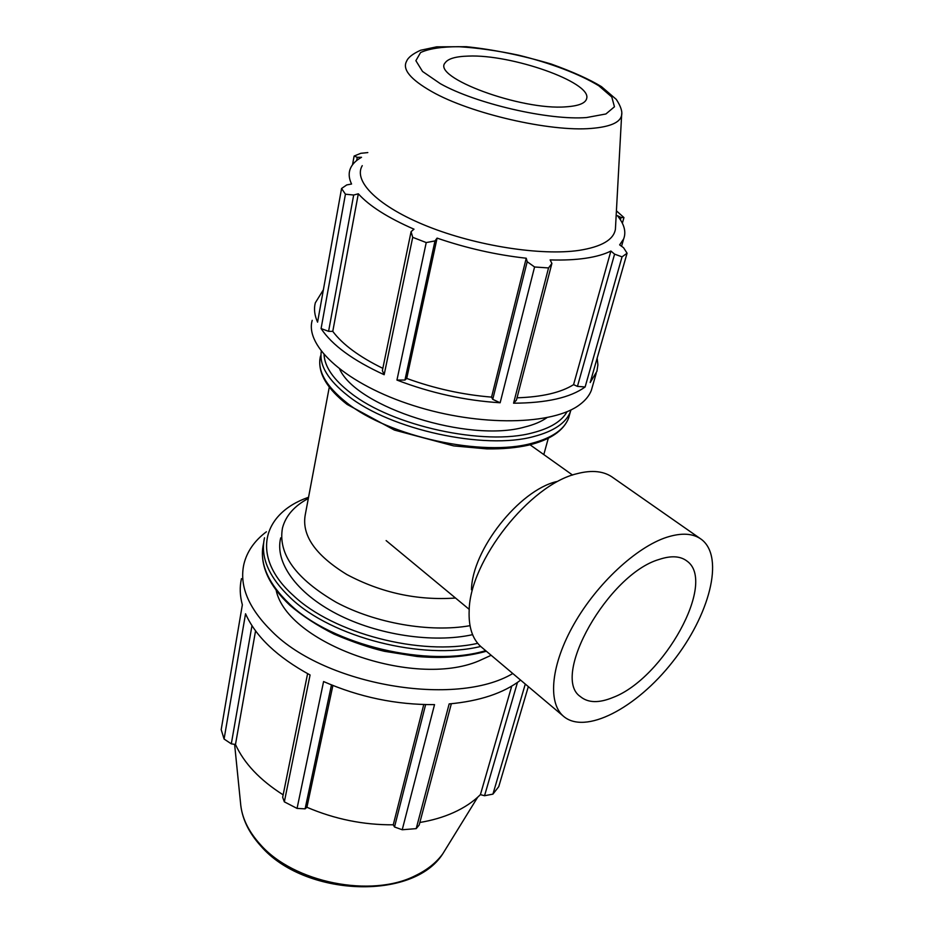<?xml version="1.0" encoding="UTF-8"?>
<svg xmlns="http://www.w3.org/2000/svg" width="934" height="934" viewBox="0 0 934 934"><rect width="100%" height="100%" fill="white"/><g stroke="black" fill="none" stroke-linecap="round" stroke-linejoin="round"><path stroke-width="1.4" d="M621.565 246.272L623.632 238.976L619.639 244.871L623.573 247.732L627.076 253.207L590.195 382.531L596.919 371.312L597.9 364.844L597.165 358.084M513.572 403.196L516.432 400.126L551.889 263.446L548.538 267.941L513.572 403.196C546.542 403.056 570.394 397.651 585.128 386.968L622.044 256.862L614.584 254.141L577.446 386.384L585.128 386.968M517.039 397.814C542.07 396.985 560.925 392.595 573.581 384.645L577.446 386.384M323.386 289.773L315.318 302.838C313.742 308.804 314.501 315.237 317.572 322.16L341.564 188.481L346.759 184.92L351.558 184.021C349.176 179.013 348.58 174.401 349.795 170.198C351.324 165.096 355.235 160.788 361.516 157.286L357.255 157.309L354.114 156.036L352.527 164.769M404.947 380.045L434.987 240.925L426.231 242.571L396.95 380.068L404.947 380.045L406.722 378.433C434.497 388.544 462.785 394.767 491.564 397.113L492.732 399.355L500.145 402.764L534.575 266.984L527.196 261.718L492.732 399.355M396.95 380.068C430.667 393.016 465.062 400.581 500.145 402.764M328.581 331.337L353.682 195.031L345.428 194.202L321.086 328.558L328.581 331.337L332.773 331.372C342.533 344.436 359.216 356.765 382.835 368.346M321.086 328.558C331.979 345.055 353.005 360.442 384.166 374.721L412.711 237.318L411.088 231.667L382.368 370.611L384.166 374.721M332.773 331.372L358.317 193.793C369.269 205.959 387.832 217.75 413.984 229.18L411.088 231.667M353.682 195.031L358.317 193.793M406.722 378.433L437.089 238.112C466.451 248.187 496.176 254.889 526.239 258.228L527.196 261.718M434.987 240.925L437.089 238.112M491.564 397.113L526.239 258.228M551.889 263.446L550.126 259.921C563.541 260.317 575.437 259.757 585.816 258.216C596.137 256.663 604.496 254.27 610.883 251.036L614.584 254.141M573.581 384.645L610.883 251.036M623.632 238.976C626.364 231.912 624.286 224.137 617.374 215.637L621.052 217.459L620.398 219.782M622.359 223.226L623.947 217.575L621.052 217.459M520.623 680.127C503.461 693.191 479.632 701.119 449.161 703.921L416.202 828.633L402.227 829.754L434.532 704.621C396.32 704.878 359.345 697.196 323.584 681.551L297.059 808.412L284.345 801.851L310.076 674.978C277.305 657.127 255.788 636.731 245.549 613.778L224.078 739.039L221.195 729.652L242.35 604.823C239.863 595.682 239.559 586.961 241.462 578.648M512.789 673.519C456.037 707.505 325.336 685.498 272.027 631.501C248.514 608.338 239.127 585.933 243.867 564.264C246.95 551.574 254.457 540.751 266.4 531.785M528.329 686.618L498.756 786.626L492.93 794.134L525.293 684.062M517.459 682.439L484.548 795.721L492.93 794.134M511.739 686.093L480.415 794.636C473.304 801.711 464.361 807.688 453.585 812.568C443.522 817.098 432.279 820.402 419.845 822.48M484.548 795.721L480.415 794.636M416.202 828.633L419.179 825.026L451.344 703.722M425.635 704.586L394.51 826.987L402.227 829.754M423.756 704.54L393.261 824.804C363.489 825.014 334.699 819.165 306.912 807.268L305.103 808.844L331.465 684.926M394.51 826.987L393.261 824.804M332.889 685.498L306.912 807.268M297.059 808.412L305.103 808.844M565.957 106.826C521.02 110.644 431.146 77.183 445.226 62.741C448.122 58.644 455.839 56.425 468.378 56.087C511.388 54.149 591.164 82.087 586.727 98.28C585.781 103.125 578.858 105.974 565.957 106.826M615.564 226.472L615.413 229.227C613.673 239.781 601.554 246.833 579.068 250.382C541.241 255.974 476.457 245.934 427.468 226.308C378.34 206.706 352.865 181.301 362.252 165.645M472.604 634.665C433.236 643.374 377.546 635.062 336.789 613.942C295.961 592.821 274.631 561.953 280.702 537.867M546.822 417.743C541.148 421.713 533.723 424.818 524.534 427.072C468.763 442.973 356.986 407.516 339.719 369.257M312.213 320.339C304.554 346.409 346.958 384.539 413.54 405.613C479.983 426.873 553.792 425.18 580.201 404.305C585.606 400.184 589.307 395.561 591.315 390.447L592.635 385.824M354.114 156.036L360.828 153.304L367.809 152.581M356.671 160.52L357.255 157.309M548.538 267.941L534.575 266.984M426.231 242.571L412.711 237.318M345.428 194.202L341.564 188.481M616.417 210.839L623.947 217.575M627.076 253.207L622.044 256.862M491.167 655.283L478.675 660.968C413.715 688.591 287.17 643.374 276.137 590.23M307.601 673.648L282.663 797.286L284.345 801.851M283.154 794.846C259.932 780.1 244.043 763.311 235.485 744.468L231.305 743.849L251.97 625.675M224.078 739.039L231.305 743.849M255.566 630.87L235.485 744.468M455.523 598.029C417.51 600.679 381.282 592.845 346.841 574.527C315.167 555.076 301.332 535.019 305.336 514.354L329.293 387.108M470.012 625.675C430.025 632.75 375.608 623.387 336.275 602.337C295.704 578.706 277.783 553.909 282.488 527.943C285.746 515.743 294.362 505.913 308.337 498.452M556.559 481.582C518.942 490.455 472.032 550.114 471.483 589.763M699.87 538.311L613.346 477.881C604.345 471.098 592.214 469.709 576.967 473.713L576.827 473.748C529.753 484.641 469.662 561.065 469.16 610.661C468.518 626.842 472.359 638.774 480.66 646.433L482.318 647.822M666.456 537.365C636.206 547.301 597.071 583.587 574.141 623.854C551.107 664.132 547.476 701.936 563.015 715.864C584.707 735.56 636.451 708.182 672.702 661.727C709.338 615.588 724.772 557.621 701.738 539.63C693.367 533.256 681.598 532.497 666.456 537.365M659.1 559.454C608.162 574.177 550.5 676.741 580.329 696.554C588.058 702.998 599.021 703.267 613.194 697.383C663.642 678.329 717.16 582.127 686.98 561.077C680.372 555.987 671.079 555.45 659.1 559.454M615.413 229.227L621.624 115.291C622.488 111.45 620.701 106.149 616.288 99.389L601.449 86.629C589.494 79.332 572.752 71.801 551.235 64.037C521.417 55.234 493.129 49.455 466.346 46.7L436.645 46.84L420.557 50.261C412.7 53.857 408.041 57.523 406.582 61.27C402.122 69.338 410.493 79.425 431.695 91.544C470.234 113.586 550.441 132.033 591.234 128.425C610.077 126.896 620.211 122.517 621.624 115.291L621.729 113.493M440.346 83.686L422.53 71.463L415.875 60.687L420.58 52.538C429.021 48.661 441.724 46.723 458.687 46.7C477.332 47.821 497.343 50.658 518.72 55.211C550.628 63.068 579.722 74.113 598.811 85.788L611.793 96.996L614.455 106.791L605.909 113.971L586.575 117.544C549.04 120.579 475.838 103.697 440.346 83.686M446.989 846.986L442.844 853.711C436.4 862.607 427.247 869.916 415.397 875.637C371.475 898.216 293.58 882.735 260.236 844.406C248.175 831.05 241.602 817.215 240.528 802.89L234.609 744.34M485.68 650.659C428.332 667.973 332.317 645.266 289.715 604.158C267.86 583.271 259.127 563.074 263.516 543.576L263.61 543.168M264.52 537.786C260.142 557.213 268.91 577.352 290.836 598.204C331.967 637.537 422.705 660.618 480.695 646.456M477.718 643.328C420.639 656.217 333.298 633.497 293.323 595.472C250.3 556.991 261.929 513.385 308.559 497.262M569.728 414.031L568.537 418.292C564.124 429.617 551.971 437.929 532.088 443.23C483.03 457.146 388.999 436.762 346.642 402.682C325.686 386.034 316.976 370.459 320.525 355.994M321.296 351.371C319.101 365.276 327.997 380.091 347.985 395.806C390.482 429.792 484.781 450.246 533.898 436.505C553.815 431.274 565.969 423.032 570.37 411.766L568.537 418.292C563.377 430.948 550.068 439.891 528.609 445.133C516.292 447.876 502.34 449.126 486.742 448.88L453.667 445.892L394.382 430.06L347.086 404.41C327.53 389.116 318.471 374.114 319.872 359.415M567.078 411.684C561.778 421.234 550.313 428.262 532.684 432.804C484.536 446.148 392.315 426.126 350.624 392.922C333.613 379.729 324.752 366.992 324.051 354.722M477.659 797.239L442.844 853.711C412.956 901.193 304.087 896.558 260.808 845.982C248.526 832.439 241.766 818.079 240.528 802.89M486.369 651.243C466.066 656.941 442.985 658.692 417.124 656.497L384.376 651.29C369.677 647.846 352.865 642.113 333.952 634.081C317.105 625.523 302.453 615.961 290.007 605.407C269.739 586.26 260.633 567.195 262.688 548.246M570.37 411.766L570.989 409.909M596.196 373.39L591.315 390.447M548.281 438.315L543.81 454.578M386.127 540.588L469.242 609.388M530.057 444.794L572.577 475.067M480.66 646.433L563.015 715.864"/></g></svg>
